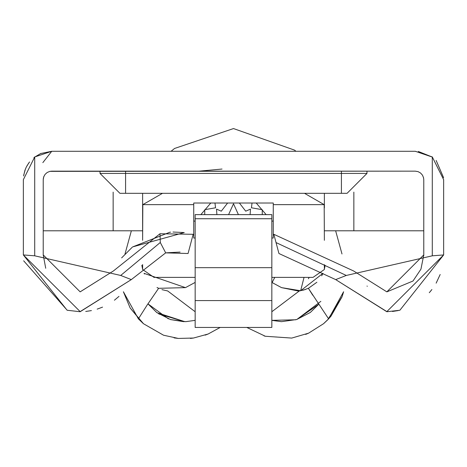 <?xml version="1.0" encoding="UTF-8"?>
<svg xmlns="http://www.w3.org/2000/svg" width="467" height="467" viewBox="0 0 467 467"><rect width="100%" height="100%" fill="white"/><g stroke="black" fill="none" stroke-linecap="round" stroke-linejoin="round"><path stroke-width="0.7" d="M210.792 203.011L200.857 214.627L210.792 203.011M266.143 214.627L256.208 203.011L266.143 214.627M299.312 290.953L271.841 311.728L299.312 290.953M195.159 311.728L167.688 290.953L195.159 311.728M308.389 278.764L309.224 277.375M250.108 214.627L250.47 209.123L245.712 211.177L239.39 203.011L245.712 211.177L250.47 209.123L250.108 214.627M252.034 203.011L251.439 207.786L252.034 203.011M262.285 214.627L262.191 209.671L251.439 207.786L262.191 209.671L262.285 214.627M227.055 214.627L223.588 214.627L227.055 214.627M243.412 214.627L239.945 214.627L243.412 214.627M228.585 214.627L233.5 203.793L238.415 214.627L233.5 203.793L228.585 214.627M204.715 214.627L204.809 209.671L215.561 207.786L214.966 203.011L215.561 207.786L204.809 209.671L204.715 214.627M221.288 211.177L216.53 209.123L221.288 211.177L227.61 203.011L221.288 211.177M216.892 214.627L216.53 209.123L216.892 214.627M23.654 260.79L67.195 310.24M174.074 337.892L178.353 338.441L163.532 335.213L143.515 323.754L138.384 318.862L123.399 291.752L138.384 318.862L143.515 323.754L138.384 318.868L147.134 305.062L158.611 288.308L157.011 287.497M85.73 311.46L91.421 310.608L85.73 311.46M97.165 309.125L102.559 307.128L97.165 309.125M114.427 300.223L118.986 296.382L114.427 300.223M367.301 286.253L367.009 286.073M392.443 311.46L398.228 310.584L392.443 311.46M429.564 292.383L431.899 289.534M436.143 283.16L440.177 274.491M423.767 255.624L423.773 179.672L423.557 177.793L422.472 175.148L420.569 173.018L418.07 171.634L415.251 171.155L49.893 171.36L47.243 172.446L45.101 174.349L43.711 176.853L43.227 179.672L43.227 254.935L80.149 291.857L113.399 270.971L160.006 233.745L193.163 234.3L188.061 253.511L165.692 252.851L131.309 279.605L80.149 311.606L23.35 254.935L23.35 179.672L34.71 156.953L51.749 151.279L415.251 151.279L432.29 156.953L443.65 179.672L443.65 254.935L399.898 310.216L443.65 254.935L386.857 311.606L335.691 279.605L278.939 253.517L273.837 234.3L353.601 270.971L386.851 291.857L423.773 254.935L420.965 269.05M386.851 311.734L399.682 310.269L386.851 311.734L335.691 279.605L346.292 275.454L432.29 255.811L432.29 156.953L415.251 151.279L51.749 151.279L34.71 156.953L34.71 255.811L120.708 275.454L160.286 242.49L160.006 233.745L113.399 270.971L80.131 291.857M386.88 291.857L412.956 281.041M413.003 281L420.866 269.284M180.099 252.087L165.686 252.857L188.061 253.511L193.163 234.3L160.006 233.745L160.286 242.49L120.708 275.454L131.309 279.605L120.708 275.454L34.71 255.811L23.35 254.935L67.096 310.216L23.35 254.935L34.71 255.811L34.71 156.953L23.35 179.672L23.35 254.935L80.149 311.606L131.309 279.605L80.149 311.734L67.312 310.269L80.149 311.734M28.726 163.03L26.228 167.215L28.726 163.03M430.866 290.836L429.278 292.698M305.371 289.546L299.3 290.959L305.371 289.546M167.694 290.959L161.932 289.645L167.694 290.959M323.485 323.754L328.616 318.868L343.601 291.752L328.616 318.862L308.389 288.308L302.896 290.276L308.389 288.314L316.889 282.249L308.389 288.314L328.616 318.862L323.485 323.754L328.616 318.868L323.485 323.754L308.611 333.158L291.717 338.079L265.326 336.258L246.78 327.431L265.326 336.258L291.717 338.079L308.611 333.158L323.485 323.754L327.694 319.831L342.072 296.749M320.852 301.349L296.866 319.457L318.675 304.326L310.327 312.464L318.675 304.332M295.85 319.772L271.841 320.356L295.85 319.772M156.953 312.674L184.839 321.675L158.803 313.976M156.719 312.499L147.946 303.836L156.76 312.534M185.901 321.652L195.159 320.344M308.389 288.308L312.756 295.243M295.944 151.279L294.554 150.135L233.5 128.559L294.554 150.135L295.944 151.279L294.782 150.316M144.361 273.989L144.075 273.358L185.463 287.631L195.159 282.418L185.463 287.631L144.075 273.358M325.137 265.332L324.378 269.226M322.925 273.358L321.699 275.822M341.99 253.972L335.639 230.791L341.99 253.972M233.5 128.559L174.582 148.459L171.056 151.279L174.582 148.459L233.5 128.559M131.361 230.791L125.01 253.978L131.361 230.791M113.148 192.124L113.148 230.791L142.622 230.791L43.227 230.791L113.148 230.791L113.148 192.124M324.378 230.791L353.852 230.791L353.852 192.124L353.852 230.791L324.378 230.791M271.841 282.418L272.109 282.564L274.783 277.375L272.109 282.564L281.537 287.631L300.643 290.754L304.04 277.375L300.643 290.754L322.895 273.393L300.643 290.754L281.537 287.631L271.841 282.418M141.828 265.297L142.622 269.237M195.159 221.107L193.741 221.107L195.159 221.107M193.741 238.03L195.159 238.03L193.741 238.03L193.741 204.639L142.82 204.639L142.622 240.324L142.622 193.309L142.622 207.908L142.82 204.639L193.741 204.639L193.741 203.011L273.259 203.011L273.259 238.03L271.841 238.03L273.259 238.03L273.259 204.639L324.18 204.639L273.259 204.639L273.259 203.011L193.741 203.011L193.741 238.03M271.841 221.107L273.259 221.107L271.841 221.107M142.622 264.561L142.622 269.506L153.982 277.375L195.159 277.375L153.982 277.375L142.622 269.506L142.622 264.561M271.841 277.375L313.018 277.375L324.378 269.506L324.378 264.643L324.378 269.506L313.018 277.375L271.841 277.375M324.378 240.318L324.18 204.639L304.496 193.309L341.412 193.309L119.908 193.309L304.496 193.309L324.18 204.639L324.378 240.318M324.378 193.309L324.378 207.908L324.378 193.309M173.006 232.035L184.243 232.548L132.663 246.903L169.883 232.216M132.243 247.236L121.636 257.889L132.243 247.236M443.586 177.752L436.149 160.438L443.574 177.653M415.315 151.279L432.541 157.145L418.245 151.431M80.149 291.857L43.227 254.935L43.227 179.672L43.711 176.853L45.101 174.349L47.243 172.446L49.893 171.36L51.749 171.155L415.251 171.155L418.07 171.634L420.569 173.018L422.472 175.148L423.557 177.793L423.773 179.672L423.773 254.935L386.851 291.857L353.601 270.971L273.837 234.3L276.032 242.566L346.292 275.454L276.032 242.566L278.939 253.517L335.691 279.605L386.857 311.606L443.65 254.935L432.29 255.811L346.292 275.454L335.691 279.605M43.46 177.717L43.227 179.672M423.773 230.791L353.852 230.791L423.773 230.791M423.773 179.655L423.464 177.402M347.092 193.309L341.412 193.309L347.092 193.309L366.974 173.426L366.974 171.155L366.974 173.426L347.092 193.309M341.412 171.155L341.412 173.426L366.974 173.426L341.412 173.426L341.412 171.155M125.588 171.155L125.588 173.426L341.412 173.426L341.412 193.309L341.412 173.426L125.588 173.426L125.588 171.155M100.026 171.155L100.026 173.426L125.588 173.426L125.588 193.309L125.588 173.426L100.026 173.426L100.026 171.155M100.026 173.426L119.908 193.309L100.026 173.426M43.956 176.24L43.268 178.843M43.227 254.935L45.719 268.268M170.181 232.192L170.548 232.163M160.286 242.49L165.686 252.857L160.286 242.49M162.504 193.309L142.82 204.639L162.504 193.309M271.841 218.358L271.841 327.431L195.159 327.431L195.159 300.59L195.159 327.431L271.841 327.431L271.841 300.59L195.159 300.59L195.159 267.673L195.159 300.59L271.841 300.59L271.841 267.673L195.159 267.673L195.159 218.737L195.159 267.673L271.841 267.673L271.841 218.737L195.159 218.737L195.159 214.627L195.159 218.737L271.841 218.737L271.841 214.627L195.159 214.627M42.836 162.633L51.749 151.279L40.483 153.585M23.595 175.977L24.903 170.432L26.228 167.215M432.29 255.811L443.65 254.935L443.65 179.672L432.29 156.953L432.29 255.811M131.309 279.605L165.686 252.857M281.537 287.631L298.436 291.046L281.537 287.631M158.611 288.314L185.463 287.631L158.611 288.314L147.134 305.062L138.384 318.862L143.515 323.754L130.264 308.109M130.054 307.759L123.393 291.752L130.065 307.771M130.299 308.167L142.587 322.948M143.515 323.754L163.555 335.218M190.373 338.423L193.519 338.032L178.353 338.441L193.519 338.032L208.148 334.004L193.519 338.032M205.171 335.137L208.148 334.004L220.202 327.431L208.148 334.004M263.972 335.849L265.326 336.258M305.657 334.401L308.611 333.158M328.126 319.381L330.817 316.392M330.963 316.217L342.031 296.86M342.241 296.265L343.607 291.752L342.241 296.271M271.841 320.368L281.513 321.664L296.703 319.51L310.327 312.464L296.703 319.51L281.513 321.664L271.841 320.368M185.726 321.658L170.531 319.58L156.865 312.61L147.934 303.854L156.865 312.61L170.531 319.58L185.726 321.658L195.159 320.362M327.618 319.907L323.888 323.409M147.94 303.842L168.406 318.856M170.543 319.586L183.8 321.681M163.532 335.213L178.353 338.441M199.164 171.155L222.035 169.048M25.422 169.025L23.724 175.096M26.923 165.878L29.544 161.95M33.939 157.554L40.938 153.386"/></g></svg>
